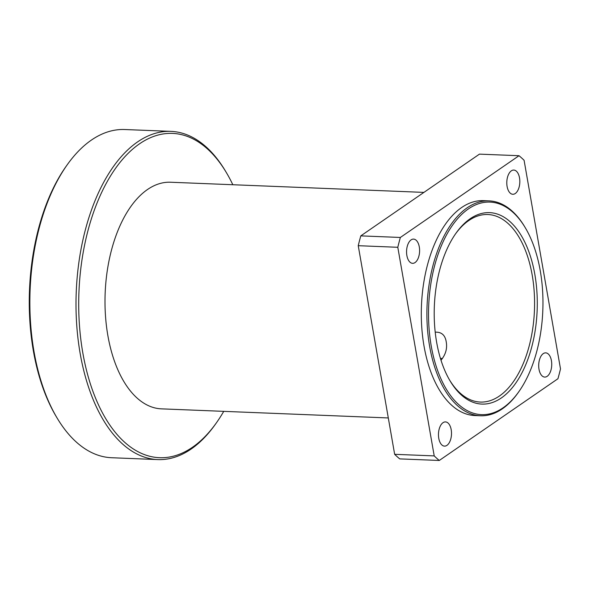 <?xml version="1.0" encoding="UTF-8"?>
<svg xmlns="http://www.w3.org/2000/svg" width="590" height="590" viewBox="0 0 590 590"><rect width="100%" height="100%" fill="white"/><g stroke="black" fill="none" stroke-linecap="round" stroke-linejoin="round"><path stroke-width="0.89" d="M442.478 358.403L440.457 358.477M435.214 332.185C441.549 331.86 445.229 335.157 446.269 342.082C447.375 348.587 445.627 354.634 441.003 360.247M470.112 218.787A95.801 51.441 92.3 0 0 455.989 233.212A95.801 51.441 92.3 0 0 450.067 380.882A95.801 51.441 92.3 0 0 516.538 382.003A95.801 51.441 92.3 0 0 531.597 260.183A95.801 51.441 92.3 0 0 470.112 218.787M455.465 233.957A93.847 50.393 -87.7 0 1 468.777 220.549A93.847 50.393 -87.7 0 1 487.849 214.517A93.847 50.393 -87.7 0 1 534.444 310.31A93.847 50.393 -87.7 0 1 480.334 402.063A93.847 50.393 -87.7 0 1 449.61 380.1M468.386 208.919A106.362 57.112 -87.7 0 1 525.343 227.843A106.362 57.112 -87.7 0 1 518.772 391.79A106.362 57.112 -87.7 0 1 434.513 360.697A106.362 57.112 -87.7 0 1 468.386 208.919M451.202 429.741A12.125 6.512 -87.7 0 1 444.499 446.128A12.125 6.512 -87.7 0 1 438.768 438.304A12.125 6.512 -87.7 0 1 445.472 421.909A12.125 6.512 -87.7 0 1 451.202 429.741M551.429 360.689A12.125 6.512 -87.7 0 1 544.732 377.084A12.125 6.512 -87.7 0 1 539.002 369.252A12.125 6.512 -87.7 0 1 545.706 352.857A12.125 6.512 -87.7 0 1 551.429 360.689M419.298 246.937A12.125 6.512 -87.7 0 1 412.594 263.332A12.125 6.512 -87.7 0 1 406.864 255.5A12.125 6.512 -87.7 0 1 413.568 239.105A12.125 6.512 -87.7 0 1 419.298 246.937M519.525 177.892A12.125 6.512 -87.7 0 1 512.828 194.28A12.125 6.512 -87.7 0 1 507.098 186.455A12.125 6.512 -87.7 0 1 513.802 170.06A12.125 6.512 -87.7 0 1 519.525 177.892M67.208 164.802L66.161 166.269A162.28 87.136 92.3 0 0 56.139 416.407L57.06 417.956A164.234 88.183 -87.7 0 1 67.208 164.802A164.234 88.183 -87.7 0 1 91.413 140.073A164.234 88.183 -87.7 0 1 124.785 129.527L170.938 131.371A164.234 88.183 92.3 0 0 137.559 141.924A164.234 88.183 92.3 0 0 76.604 323.217A164.234 88.183 92.3 0 0 157.781 459.581A164.234 88.183 92.3 0 0 215.365 424.299L216.405 422.831A162.28 87.136 -87.7 0 1 87.844 375.395A162.28 87.136 -87.7 0 1 139.528 143.82A162.28 87.136 -87.7 0 1 226.427 172.693A162.28 87.136 -87.7 0 1 232.829 184.729M157.781 459.581L111.635 457.729A164.234 88.183 -87.7 0 1 57.06 417.956M226.427 172.693L225.513 171.152A164.234 88.183 92.3 0 0 170.938 131.371M223.743 411.348A162.28 87.136 -87.7 0 1 216.405 422.831M388.309 417.949L161.461 408.855A113.398 60.888 -87.7 0 1 105.411 314.699A113.398 60.888 -87.7 0 1 147.5 189.515A113.398 60.888 -87.7 0 1 170.547 182.236L423.922 192.392M525.343 227.843L524.79 226.914A107.535 57.739 92.3 0 0 489.058 200.873A107.535 57.739 92.3 0 0 467.206 207.776A107.535 57.739 92.3 0 0 427.293 326.484A107.535 57.739 92.3 0 0 480.444 415.766A107.535 57.739 92.3 0 0 518.153 392.667L518.772 391.79M489.058 200.873L483.453 200.644A107.535 57.739 92.3 0 0 461.601 207.555A107.535 57.739 92.3 0 0 421.688 326.255A107.535 57.739 92.3 0 0 474.839 415.544L480.444 415.766M394.651 454.315L358.241 245.698L397.8 247.284L434.211 455.9L394.651 454.315A166.188 89.23 92.3 0 0 399.725 458.887L439.277 460.473L557.941 378.728A166.188 89.23 92.3 0 0 560.5 368.905L524.09 160.288A166.188 89.23 92.3 0 0 519.023 155.716L400.359 237.46L360.8 235.875L479.464 154.13L519.023 155.716M360.8 235.875A166.188 89.23 92.3 0 0 358.241 245.698M400.359 237.46A166.188 89.23 92.3 0 0 397.8 247.284M434.211 455.9A166.188 89.23 92.3 0 0 439.277 460.473"/></g></svg>
